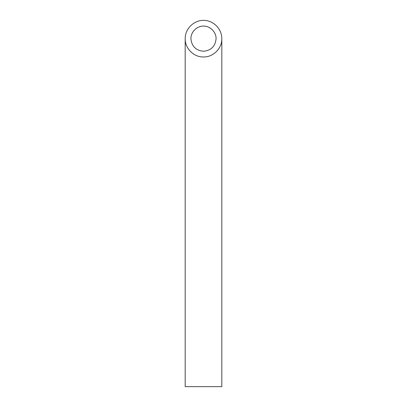 <?xml version="1.0" encoding="UTF-8"?>
<svg xmlns="http://www.w3.org/2000/svg" width="407" height="407" viewBox="0 0 407 407"><rect width="100%" height="100%" fill="white"/><g stroke="black" fill="none" stroke-linecap="round" stroke-linejoin="round"><path stroke-width="0.61" d="M203.5 51.257C211.131 50.493 215.328 46.296 216.092 38.665C216.142 31.929 210.236 26.023 203.5 26.073C196.764 26.023 190.858 31.929 190.908 38.665C191.672 46.296 195.869 50.493 203.5 51.257M221.815 386.65L185.185 386.65L185.185 38.665C184.982 48.453 193.712 57.184 203.5 56.98C213.288 57.184 222.019 48.453 221.815 38.665L221.815 386.65M221.815 38.665C221.886 28.866 213.299 20.279 203.5 20.35C193.701 20.279 185.114 28.866 185.185 38.665"/></g></svg>
